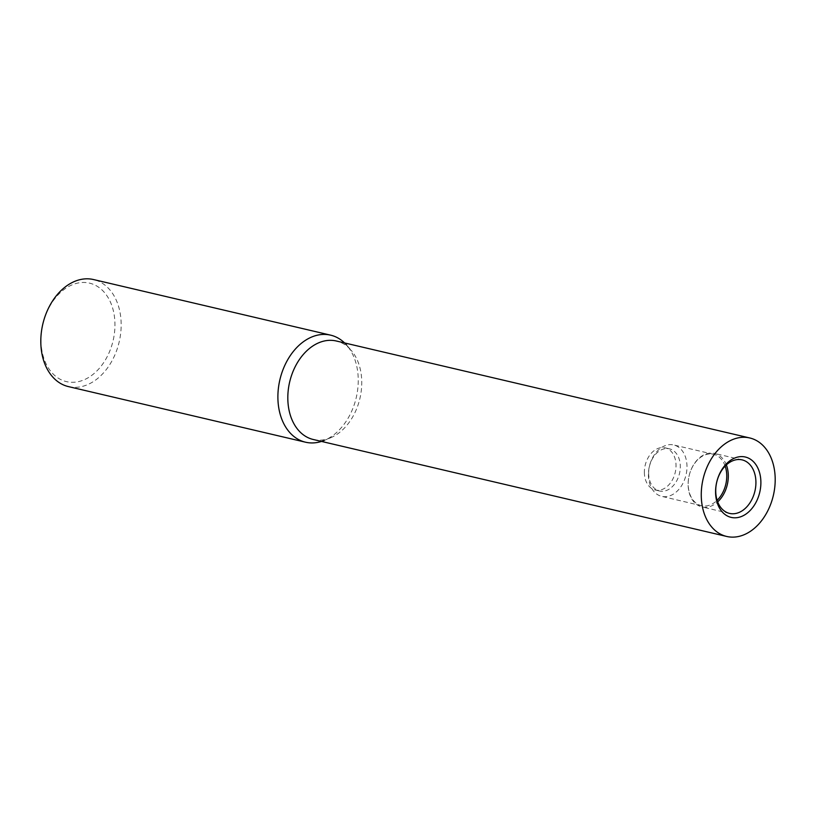 <?xml version="1.0" encoding="UTF-8"?>
<svg xmlns="http://www.w3.org/2000/svg" width="816" height="816" viewBox="0 0 816 816"><rect width="100%" height="100%" fill="white"/><g stroke="black" fill="none" stroke-linecap="round" stroke-linejoin="round"><path stroke-width="0.61" stroke-dasharray="4.08 3.06" d="M68.432 386.6A54.978 39.209 103.2 0 0 121.166 324.493A54.978 39.209 103.2 0 0 93.534 279.551M313.242 439.487A50.572 36.077 103.2 0 0 330.48 437.845L324.258 440.416A54.978 39.209 103.2 0 0 358.255 380.093A54.978 39.209 103.2 0 0 346.616 345.086L351.043 350.146A50.572 36.077 103.2 0 0 336.335 341.006M41.014 340.272A50.572 36.077 103.2 0 0 78.244 381.674A50.572 36.077 103.2 0 0 114.954 324.472A50.572 36.077 103.2 0 0 77.724 283.081A50.572 36.077 103.2 0 0 41.014 340.272M330.48 437.845A50.572 36.077 103.2 0 0 361.753 382.347A50.572 36.077 103.2 0 0 351.043 350.146M726.362 464.926A27.489 19.604 103.2 0 0 714.5 453.41A27.489 19.604 103.2 0 0 688.123 484.459A27.489 19.604 103.2 0 0 701.944 506.93A27.489 19.604 103.2 0 0 717.692 501.881M725.159 466.099A26.387 18.819 103.2 0 0 713.49 454.298A26.387 18.819 103.2 0 0 688.184 484.112A26.387 18.819 103.2 0 0 701.444 505.685A26.387 18.819 103.2 0 0 717.142 500.3M648.414 474.79A26.387 18.819 103.2 0 0 661.684 496.352A26.387 18.819 103.2 0 0 686.99 466.548A26.387 18.819 103.2 0 0 673.73 444.975A26.387 18.819 103.2 0 0 648.414 474.79M648.649 473.29A21.665 15.453 103.2 0 0 659.532 490.997A21.665 15.453 103.2 0 0 680.309 466.528A21.665 15.453 103.2 0 0 669.426 448.82A21.665 15.453 103.2 0 0 648.649 473.29M644.365 472.291A21.665 15.453 103.2 0 0 655.258 489.998A21.665 15.453 103.2 0 0 676.036 465.528A21.665 15.453 103.2 0 0 665.142 447.821A21.665 15.453 103.2 0 0 644.365 472.291M729.555 513.407L701.944 506.93M701.444 505.685L661.684 496.352M659.532 490.997L655.258 489.998M669.426 448.82L665.142 447.821M713.49 454.298L673.73 444.975M742.101 459.877L714.5 453.41"/><path stroke-width="1.22" d="M346.616 345.086A54.978 39.209 103.2 0 0 330.623 335.152L93.534 279.551A54.978 39.209 103.2 0 0 40.8 341.659A54.978 39.209 103.2 0 0 68.432 386.6L305.521 442.201A54.978 39.209 103.2 0 0 324.258 440.416M330.623 335.152A54.978 39.209 103.2 0 0 277.889 397.259A54.978 39.209 103.2 0 0 305.521 442.201M749.782 437.968L336.335 341.006A50.572 36.077 103.2 0 0 287.813 398.147A50.572 36.077 103.2 0 0 313.242 439.487L726.679 536.449A50.572 36.077 103.2 0 0 775.2 479.308A50.572 36.077 103.2 0 0 749.782 437.968A50.572 36.077 103.2 0 0 701.26 495.108A50.572 36.077 103.2 0 0 726.679 536.449M715.734 490.936A27.489 19.604 103.2 0 0 729.555 513.407A27.489 19.604 103.2 0 0 755.922 482.348A27.489 19.604 103.2 0 0 742.101 459.877A27.489 19.604 103.2 0 0 715.734 490.936M760.889 482.358A31.008 22.114 -76.8 0 1 738.388 517.426A31.008 22.114 -76.8 0 1 715.571 492.048A31.008 22.114 -76.8 0 1 738.072 456.98A31.008 22.114 -76.8 0 1 760.889 482.358M717.692 501.881A27.489 19.604 103.2 0 0 728.311 475.871A27.489 19.604 103.2 0 0 726.362 464.926M717.142 500.3A26.387 18.819 103.2 0 0 726.76 475.871A26.387 18.819 103.2 0 0 725.159 466.099"/></g></svg>
